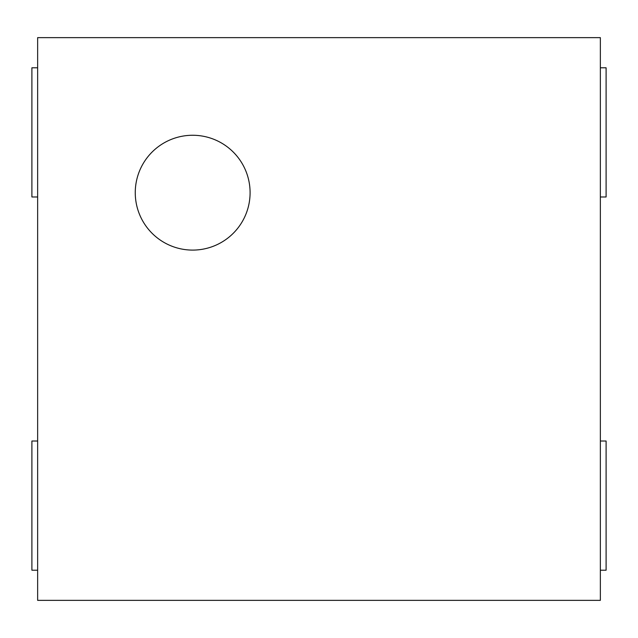 <?xml version="1.0" encoding="UTF-8"?>
<svg xmlns="http://www.w3.org/2000/svg" width="638" height="638" viewBox="0 0 638 638"><rect width="100%" height="100%" fill="white"/><g stroke="black" fill="none" stroke-linecap="round" stroke-linejoin="round"><path stroke-width="0.96" d="M600.358 37.642L600.358 600.358L37.642 600.358L37.642 37.642L600.358 37.642M600.358 67.787L606.1 67.787L606.1 196.982L600.358 196.982M600.358 570.212L606.1 570.212L606.1 441.017L600.358 441.017M37.642 570.212L31.9 570.212L31.9 441.017L37.642 441.017M37.642 67.787L31.9 67.787L31.9 196.982L37.642 196.982M192.676 250.096A57.42 57.42 0 0 1 142.952 163.966A57.42 57.42 0 0 1 242.4 163.966A57.42 57.42 0 0 1 192.676 250.096"/></g></svg>
